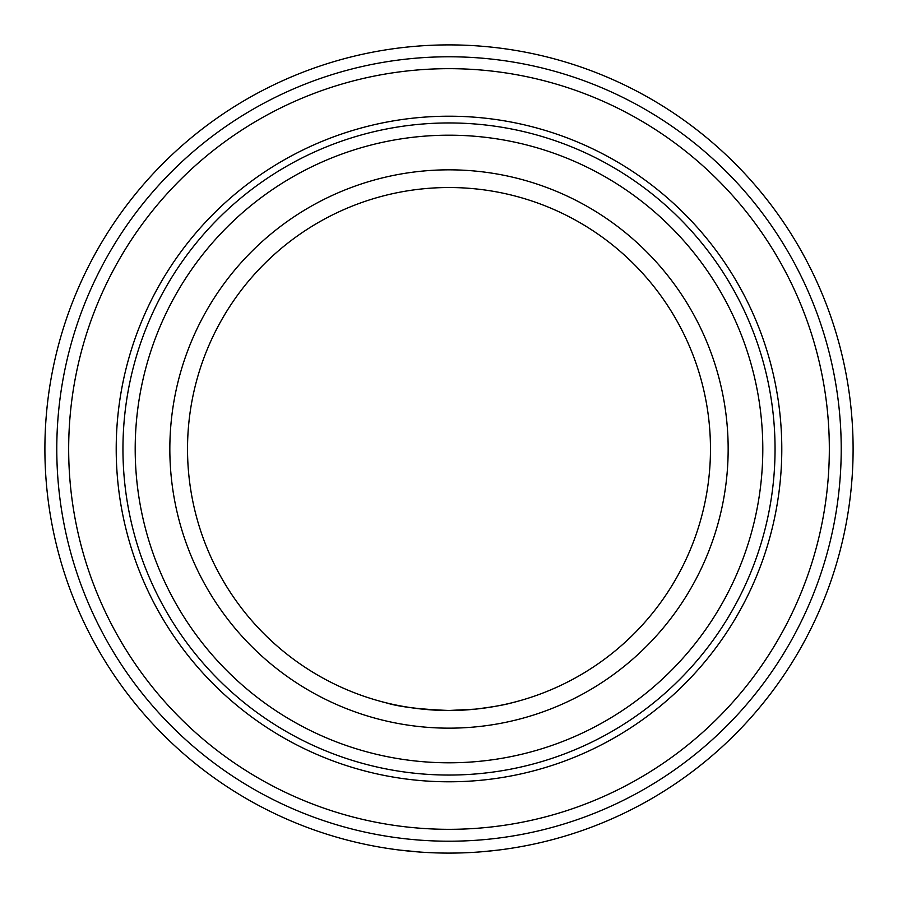 <?xml version="1.0" encoding="UTF-8"?>
<svg xmlns="http://www.w3.org/2000/svg" width="898" height="898" viewBox="0 0 898 898"><rect width="100%" height="100%" fill="white"/><g stroke="black" fill="none" stroke-linecap="round" stroke-linejoin="round"><path stroke-width="1.35" d="M438.999 852.977L442.815 853.044M416.897 851.82L403.954 850.574M392.572 849.138L387.813 848.442M378.08 846.825L374.724 846.208M374.208 846.118L376.183 846.477M385.792 848.127L394.997 849.474M400.227 850.137L420.601 852.101M451.829 853.089L457.879 852.999M483.719 851.607L498.412 850.058M529.045 845.085L527.912 845.321M524.331 846.006L517.012 847.33M511.882 848.172L504.609 849.25M494.237 850.552L481.092 851.82M455.185 853.044L449 853.1A404.1 404.1 0 0 0 798.962 246.95A404.1 404.1 0 0 0 99.038 246.95A404.1 404.1 0 0 0 449 853.1M385.882 702.741C398.375 706.737 419.411 709.319 449 710.475L475.21 709.151C492.407 707.04 504.71 704.908 512.118 702.741M517.338 701.383C518.168 701.192 485.638 710.756 449 710.475C412.362 710.756 379.832 701.192 380.662 701.383M449 841.213A392.213 392.213 0 0 0 788.669 252.888A392.213 392.213 0 0 0 109.332 252.888A392.213 392.213 0 0 0 449 841.213M449 781.788A332.788 332.788 0 0 0 737.202 282.601A332.788 332.788 0 0 0 160.798 282.601A332.788 332.788 0 0 0 449 781.788M449 775.053A326.053 326.053 0 0 0 731.365 285.968A326.053 326.053 0 0 0 166.635 285.968A326.053 326.053 0 0 0 449 775.053M449 762.795A313.795 313.795 0 0 0 720.757 292.097A313.795 313.795 0 0 0 177.243 292.097A313.795 313.795 0 0 0 449 762.795M449 710.475A261.475 261.475 0 0 0 675.442 318.262A261.475 261.475 0 0 0 222.558 318.262A261.475 261.475 0 0 0 449 710.475M449 829.325A380.325 380.325 0 0 0 778.375 258.837A380.325 380.325 0 0 0 119.625 258.837A380.325 380.325 0 0 0 449 829.325M449 728.155A279.166 279.166 0 0 0 690.764 309.417A279.166 279.166 0 0 0 207.236 309.417A279.166 279.166 0 0 0 449 728.155"/></g></svg>
